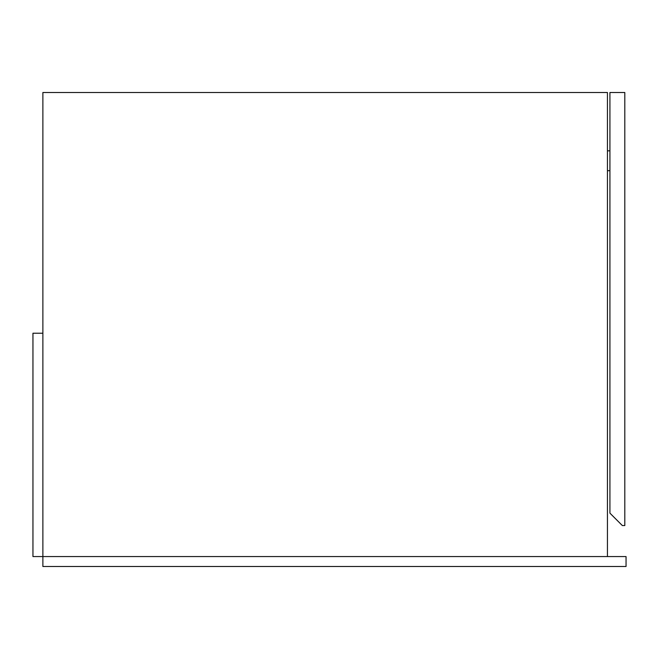 <?xml version="1.0" encoding="UTF-8"?>
<svg xmlns="http://www.w3.org/2000/svg" width="659" height="659" viewBox="0 0 659 659"><rect width="100%" height="100%" fill="white"/><g stroke="black" fill="none" stroke-linecap="round" stroke-linejoin="round"><path stroke-width="0.99" d="M42.876 556.567L42.876 566.493L626.05 566.493L626.05 556.567L42.876 556.567L42.876 333.223L32.95 333.223L32.95 556.567L42.876 556.567L42.876 92.507L607.441 92.507L607.441 556.567M624.806 525.544L624.806 92.507L609.921 92.507L609.921 513.139L622.327 525.544L624.806 525.544M607.441 150.829L609.921 150.829M607.441 170.681L609.921 170.681"/></g></svg>
